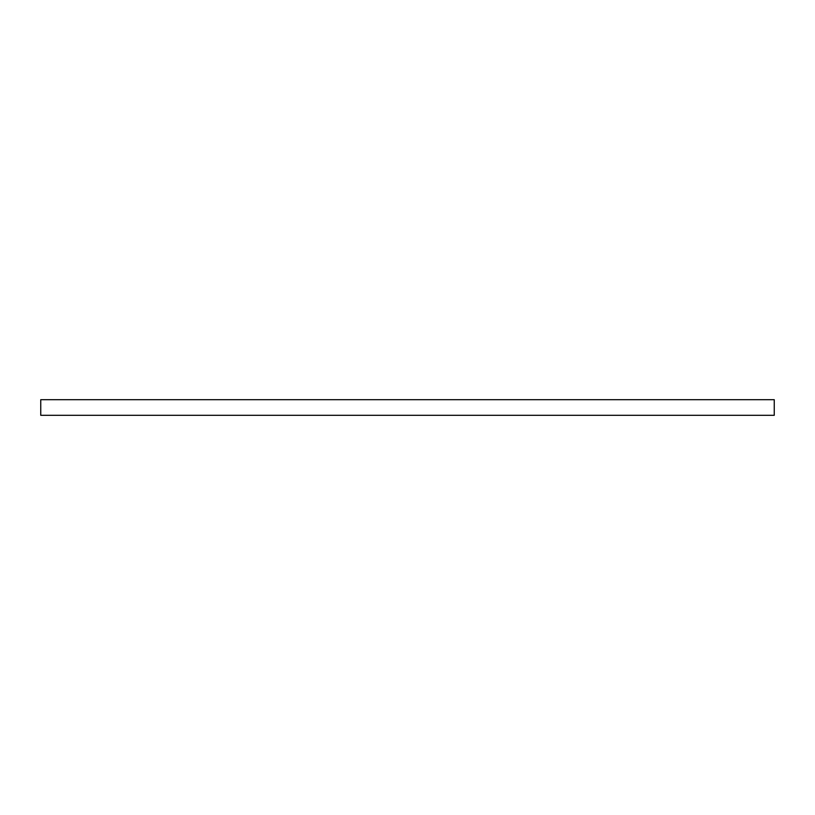 <?xml version="1.0" encoding="UTF-8"?>
<svg xmlns="http://www.w3.org/2000/svg" width="815" height="815" viewBox="0 0 815 815"><rect width="100%" height="100%" fill="white"/><g stroke="black" fill="none" stroke-linecap="round" stroke-linejoin="round"><path stroke-width="1.22" d="M774.25 399.696L774.25 415.304L40.75 415.304L40.75 399.696L774.25 399.696"/></g></svg>
